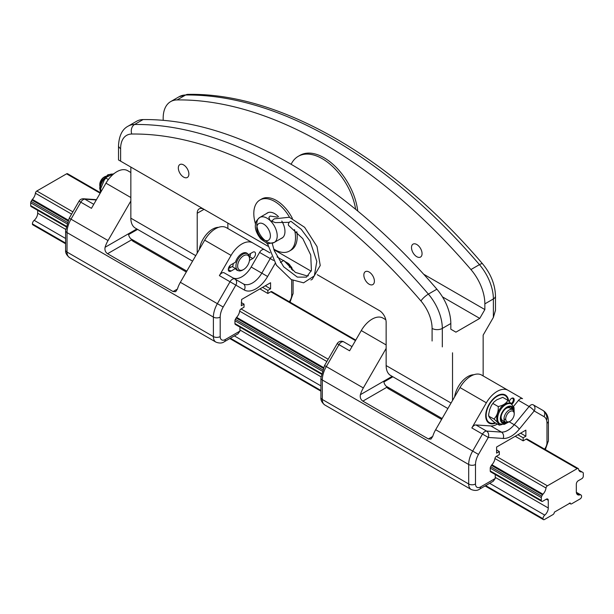 <?xml version="1.0" encoding="UTF-8"?>
<svg xmlns="http://www.w3.org/2000/svg" width="614" height="614" viewBox="0 0 614 614"><rect width="100%" height="100%" fill="white"/><g stroke="black" fill="none" stroke-linecap="round" stroke-linejoin="round"><path stroke-width="0.92" d="M100.466 192.712L67.594 173.731A2.019 1.167 120 0 0 66.588 173.831L36.809 191.023A2.019 1.167 120 0 0 35.405 193.218A7.13 4.114 -60 0 1 32.365 199.435A2.019 1.167 120 0 0 31.905 200.057L31.114 201.415A2.019 1.167 120 0 0 30.7 202.82L30.7 205.629A2.019 1.167 120 0 0 31.114 206.55L65.997 226.689M515.223 436.285L523.159 440.86L526.129 439.148A2.019 1.167 -60 0 1 527.134 439.048L578.196 468.528A2.019 1.167 120 0 0 577.191 468.628L547.412 485.82A2.019 1.167 120 0 0 546.007 488.015A7.13 4.114 -60 0 1 542.968 494.224A2.019 1.167 120 0 0 542.507 494.846L541.725 496.204A2.019 1.167 120 0 0 541.302 497.609L541.302 500.425A2.019 1.167 120 0 0 541.725 501.346A2.019 1.167 120 0 0 542.73 501.247L546.306 499.182A2.801 1.619 -60 0 1 547.703 499.044A2.801 1.619 -60 0 1 548.279 500.326L548.279 507.993A6.409 3.699 -60 0 1 544.771 515.123A3.216 1.857 120 0 0 543.006 518.7A2.019 1.167 120 0 0 543.421 519.621A2.019 1.167 120 0 0 544.434 519.521L552.938 514.609A2.019 1.167 120 0 0 554.365 512.145L570.237 502.981A2.019 1.167 120 0 0 570.652 503.902A2.019 1.167 120 0 0 571.665 503.802L580.176 498.89A2.019 1.167 120 0 0 581.596 496.419A3.216 1.857 120 0 0 580.928 494.945A3.216 1.857 120 0 0 579.831 494.876A6.409 3.699 -60 0 1 577.651 494.738A6.409 3.699 -60 0 1 576.323 491.806L576.323 484.139A2.801 1.619 -60 0 1 578.304 480.708L581.872 478.644A2.019 1.167 120 0 0 583.3 476.18L583.3 473.363A2.019 1.167 120 0 0 582.886 472.442L582.095 471.989A2.019 1.167 120 0 0 581.635 471.897A7.13 4.114 -60 0 1 580.015 471.583A7.13 4.114 -60 0 1 578.595 469.196A2.019 1.167 120 0 0 578.196 468.528M259.922 288.887L267.857 293.469L270.828 291.75A2.019 1.167 -60 0 1 271.833 291.65L355.767 340.102M582.095 471.989L578.825 470.101M541.725 501.346L490.663 471.867A2.019 1.167 -60 0 1 490.241 470.946L490.241 468.129A2.019 1.167 -60 0 1 490.663 466.724L491.446 465.366A2.019 1.167 -60 0 1 491.906 464.744A7.13 4.114 120 0 0 494.945 458.535A2.019 1.167 -60 0 1 496.35 456.34L499.328 454.621L499.328 451.551L496.603 449.978M321.299 374.087L235.362 324.468A2.019 1.167 -60 0 1 234.939 323.547L234.939 320.738A2.019 1.167 -60 0 1 235.362 319.334L236.144 317.968A2.019 1.167 -60 0 1 236.605 317.354A7.13 4.114 120 0 0 239.644 311.137A2.019 1.167 -60 0 1 241.049 308.942L244.027 307.223L244.027 304.153L241.302 302.579M37.677 210.341L37.677 213.204A6.409 3.699 -60 0 1 34.169 220.326A3.216 1.857 120 0 0 32.404 223.91A2.019 1.167 120 0 0 32.818 224.831L65.606 243.758M523.159 440.86L523.159 437.79L525.876 436.224L525.876 430.13L496.603 447.03L496.603 453.124L499.328 451.551M517.878 434.75L523.159 437.79M267.857 293.469L267.857 290.399L270.574 288.826L270.574 282.732L241.64 299.44L241.302 305.726L244.027 304.153M262.577 287.352L267.857 290.399M495.268 474.53L495.245 478.475L480.608 486.925A7.222 4.168 -60 0 1 475.497 483.978L475.497 464.491A14.444 8.335 -60 0 1 478.49 454.429L488.299 437.444L482.481 434.09L472.68 451.075L435.664 429.7L459.986 387.564A21.667 12.51 -60 0 1 481.652 375.062L508.031 390.289A21.667 12.51 120 0 0 486.365 402.799L471.844 427.95A4.812 2.778 120 0 1 475.911 424.949L486.549 431.089A4.812 2.778 120 0 0 482.481 434.09L471.844 427.95M239.967 327.132L239.944 331.076L237.948 333.855L224.31 341.729A4.812 2.778 60 0 0 225.3 339.527A7.222 4.168 -60 0 1 220.196 336.579L220.196 317.093A14.444 8.335 -60 0 1 223.189 307.031L235.837 285.119L230.027 281.765L217.379 303.677A19.257 11.121 120 0 0 213.388 317.093L213.388 336.579A12.034 6.946 120 0 0 215.882 342.09C219.351 343.441 222.161 343.318 224.31 341.729M520.603 433.177L525.876 436.224M186.817 271.119L130.882 238.831M480.608 486.925A4.812 2.778 60 0 1 479.611 489.128L493.249 481.253L495.245 478.475M392.891 376.789L383.911 381.969A4.812 2.778 60 0 0 386.567 386.567L386.912 387.234A6.616 3.822 -0 0 0 388.524 388.762L441.604 419.4M386.145 348.414L363.327 387.941A19.257 11.121 120 0 0 360.387 394.687C359.873 397.504 360.694 399.645 362.866 401.119L428.395 438.949L430.974 439.087L432.724 436.447A19.257 11.121 -60 0 1 435.664 429.7M483.157 375.929L483.157 335.106L493.372 317.415L495.483 310.3L495.483 295.994C495.114 284.497 490.824 273.783 482.596 263.851C392.377 157.867 279.976 92.553 187.861 94.379L179.165 96.697A36.103 20.845 60 0 1 185.62 95.001A7.222 5.61 -90.7 0 1 187.861 94.379M273.476 260.428L259.592 252.415A4.812 2.778 120 0 1 264.404 249.629L226.351 227.664A21.667 12.51 120 0 0 204.685 240.166L180.362 282.302A19.257 11.121 120 0 0 177.423 289.048L175.673 291.688L173.094 291.55L107.565 253.72C105.393 252.247 104.564 250.105 105.086 247.288L136.838 228.961M226.351 227.664L252.73 242.891A21.667 12.51 120 0 0 231.064 255.401L219.39 275.617A4.812 2.778 -60 0 1 224.21 272.839L234.847 278.979A4.812 3.93 120 0 1 235.837 285.119L244.265 289.977A23.347 13.477 120 0 0 267.612 276.5L275.202 263.36M130.843 201.016L108.026 240.542A19.257 11.121 120 0 0 105.086 247.288M96.459 199.642L83.542 198.775A4.812 3.784 93.9 0 1 84.878 199.189A4.812 2.778 -60 0 0 80.81 202.183L79.045 201.169L69.244 218.154L65.606 230.626A4.812 2.778 0 0 0 67.018 232.591A19.257 11.121 -60 0 1 71.001 219.167L80.81 202.183L91.448 208.33L105.969 183.172A21.667 12.51 -60 0 1 127.635 170.669L130.843 172.519L127.635 170.669M265.302 285.779L270.574 288.826M186.303 272.01L133.223 241.363A6.616 3.822 180 0 1 131.611 239.836L134.075 241.855M192.573 261.142L135.326 228.086A21.667 12.51 -60 0 1 130.843 218.17L130.843 167.069L204.025 209.328A9.624 5.557 -120 0 0 199.212 208.852A9.624 5.557 -120 0 0 197.217 213.258L197.217 253.098M389.376 389.253L386.567 386.567M442.118 418.518L386.191 386.229M317.261 274.704L379.337 310.538A9.624 5.557 60 0 1 386.145 322.335L386.145 365.568A21.667 12.51 120 0 0 390.627 375.484L447.882 408.54M511.439 398.478A3.009 1.735 -60 0 1 512.736 398.432A3.009 1.735 -60 0 1 513.197 400.865A3.009 1.735 -60 0 1 511.209 403.513M489.957 422.885A16.248 9.379 -60 0 1 488.268 422.555M504.424 394.564A16.248 9.379 -60 0 1 505.56 395.861M508.085 400.489A15.649 9.033 120 0 0 505.023 395.5A15.649 9.033 120 0 0 490.64 402.554A15.649 9.033 120 0 0 489.373 422.601L487.677 421.618A15.649 9.033 -60 0 1 487.14 421.258M502.743 394.234A15.649 9.033 -60 0 1 503.319 394.518L505.023 395.5M509.298 401.533A3.607 2.088 -60 0 1 511.662 398.34A3.607 2.088 -60 0 1 514.21 399.745A3.607 2.088 -60 0 1 511.777 404.166M495.69 423.077A16.248 9.379 -60 0 1 489.074 423.123A16.248 9.379 -60 0 1 489.074 404.357A16.248 9.379 -60 0 1 505.322 394.979A16.248 9.379 -60 0 1 508.607 400.919M497.401 424.067A18.535 10.699 -60 0 1 490.809 425.955L475.911 424.949M481.652 375.062L522.552 398.67A4.812 2.778 120 0 0 518.485 400.366L513.565 406.384M363.327 387.941L326.303 366.566L338.959 344.654L349.596 350.794L361.27 330.57A21.667 12.51 -60 0 1 382.936 318.067L385.815 319.725M242.929 231.785L245.73 233.404M289.271 222.329L275.325 222.613L270.137 220.549L268.848 217.44L270.122 216.044L277.428 217.164M183.601 164.913A7.46 4.306 60 0 1 188.475 171.483A7.46 4.306 60 0 1 187.331 177.461A7.46 4.306 60 0 1 179.871 173.156A7.46 4.306 60 0 1 179.871 164.544A7.46 4.306 60 0 1 183.601 164.913M369.121 272.017A7.46 4.306 60 0 1 373.995 278.595A7.46 4.306 60 0 1 372.851 284.574A7.46 4.306 60 0 1 365.391 280.268A7.46 4.306 60 0 1 365.391 271.649A7.46 4.306 60 0 1 369.121 272.017M163.178 120.329L163.178 118.134A36.103 20.845 60 0 1 170.661 101.609A36.103 20.845 60 0 1 177.116 99.921A457.33 264.043 60 0 1 470.93 269.554A36.103 20.845 60 0 1 484.86 303.861L484.86 309.556L479.757 318.397L455.926 332.159L450.822 329.211L450.822 323.509A36.103 20.845 60 0 0 436.884 289.202L428.38 294.114A457.33 264.043 -120 0 0 134.558 124.481A36.103 20.845 -120 0 0 128.111 126.177L136.615 121.265A36.103 20.845 60 0 1 143.07 119.569A457.33 264.043 60 0 1 436.884 289.202M423.683 274.235L484.86 309.556M416.783 244.502A7.46 4.306 -120 0 0 413.045 244.134A7.46 4.306 -120 0 0 413.045 252.753A7.46 4.306 -120 0 0 420.513 257.059A7.46 4.306 -120 0 0 421.657 251.08A7.46 4.306 -120 0 0 416.783 244.502M357.732 211.032A48.138 27.791 -120 0 0 354.639 197.547A48.138 27.791 -120 0 0 299.947 155.35L298.25 156.332A48.138 27.791 -120 0 0 291.12 164.291M452.526 352.797L452.526 400.497M454.629 396.851A19.019 10.975 -60 0 1 473.824 374.74M227.855 223.082L227.855 228.531M199.327 249.453A19.019 10.975 -60 0 1 218.523 227.341M118.517 159.955L118.517 145.648A7.222 4.168 -0 0 0 120.628 148.596L120.628 161.175L118.517 159.955L267.904 246.206M273.921 249.683L311.175 271.188M292.394 218.423A29.487 17.023 -120 0 0 261.618 199.02L259.922 200.003A29.487 17.023 -120 0 0 255.201 222.959A29.487 17.023 -120 0 0 255.531 224.064M273.706 249.038A29.487 17.023 -120 0 0 289.401 251.072L291.105 250.09A29.487 17.023 -120 0 0 296.815 231.678M442.464 296.869L479.757 318.397M289.578 217.325A29.487 17.023 -120 0 0 259.922 200.003M266.376 242.845A29.487 17.023 -120 0 0 267.42 243.935M289.401 251.072A29.487 17.023 -120 0 0 294.505 229.598M280.951 238.585A14.559 8.404 -120 0 0 281.941 238.148A14.559 8.404 -120 0 0 284.274 226.812A14.559 8.404 -120 0 0 281.795 221.078M278.572 216.796A14.559 8.404 -120 0 0 267.382 212.928A14.559 8.404 -120 0 0 266.507 213.572M355.659 209.336A48.138 27.791 -120 0 0 352.935 198.529A48.138 27.791 -120 0 0 298.25 156.332M280.383 262.485L283.729 260.436M288.918 225.729A2.41 1.397 -60.1 0 1 288.872 225.706A2.41 1.397 -60.1 0 1 288.841 222.943A2.41 1.397 -60.1 0 1 291.243 221.516L301.213 229.268L310.055 241.087L316.809 261.395L314.337 275.878L303.585 282.824L291.282 279.577L276.415 265.202L267.282 243.159M243.597 269.515L242.753 270.007A9.624 5.557 120 0 1 237.933 270.482A9.624 5.557 120 0 1 235.945 266.077A9.624 5.557 120 0 1 242.753 254.28A9.624 5.557 120 0 1 247.565 253.805A9.624 5.557 120 0 1 249.56 258.218L249.56 259.2A8.427 4.866 -60 0 1 243.597 269.515A8.427 4.866 -60 0 1 237.641 266.077A8.427 4.866 -60 0 1 243.597 255.754A8.427 4.866 -60 0 1 249.56 259.2M229.889 265.716A3.607 2.088 60 0 1 229.237 268.218L232.883 266.115L233.289 263.475M99.829 186.295A7.222 4.168 -60 0 1 99.783 185.497A7.222 4.168 -60 0 1 104.887 176.655L104.887 176.655A7.222 4.168 -60 0 1 105.6 176.302M104.887 176.655L104.035 177.147A6.017 3.477 120 0 0 99.783 184.515L99.783 185.497M249.391 256.583L249.66 256.429A3.607 2.088 -120 0 0 250.259 253.682M229.237 268.218A3.607 2.088 60 0 1 228.439 268.379M114.181 173.516L106.767 177.055L104.357 179.856L100.75 188.521L100.896 191.967M101.471 190.962L100.811 190.578M108.371 179.526L106.145 178.244M259.592 252.415L251.164 267.006A18.535 10.699 -60 0 1 232.668 277.72M232.629 277.705L234.847 278.979A4.812 2.778 120 0 0 230.027 281.765L219.39 275.617M248.547 254.672L252.791 252.224A3.853 2.226 -60 0 1 254.718 252.032A3.853 2.226 -60 0 1 255.309 255.117A3.853 2.226 -60 0 1 252.791 258.509L249.468 260.428M238.209 270.62A9.87 5.695 -60 0 1 236.966 270.198A9.87 5.695 -60 0 1 235.477 268.51L231.002 271.089A3.853 2.226 -60 0 1 229.083 271.281A3.853 2.226 -60 0 1 228.492 268.195A3.853 2.226 -60 0 1 231.002 264.795L235.477 262.216A9.87 5.695 -60 0 1 246.836 253.106A9.87 5.695 -60 0 1 247.818 253.973M137.59 229.39L128.61 234.571A4.812 2.778 -120 0 0 131.266 239.168M235.477 268.51L232.107 266.56M289.371 267.359A4.812 3.93 -60 0 0 287.697 263.076L284.136 261.027M283.269 260.528L277.067 256.944M271.618 256.782A4.812 2.778 120 0 0 270.229 258.555L261.802 273.146A18.535 10.699 -60 0 1 243.267 283.845L234.847 278.979M509.113 421.826L509.965 421.334L509.113 421.826A7.222 4.168 120 0 1 505.506 422.179A7.222 4.168 120 0 1 504.393 416.399A7.222 4.168 120 0 1 509.113 410.029A7.222 4.168 120 0 1 512.721 409.676A7.222 4.168 120 0 1 514.217 412.984L514.217 413.966A6.017 3.477 -60 0 1 509.965 421.334A6.017 3.477 -60 0 1 505.713 418.878A6.017 3.477 -60 0 1 509.965 411.51A6.017 3.477 -60 0 1 514.217 413.966M505.368 408.939A7.222 4.168 -60 0 1 506.22 408.364A7.222 4.168 -60 0 1 509.827 408.003L512.721 409.676M505.506 422.179L502.613 420.513A7.222 4.168 -60 0 1 501.185 416.177M489.373 422.601A15.649 9.033 120 0 0 495.176 422.777M505.007 421.895A8.665 5.004 -60 0 1 502.336 421.971M510.955 407.036A8.665 5.004 -60 0 1 512.229 409.384M504.294 404.434A11.436 6.6 -60 0 1 510.533 403.544L511.424 404.066A11.436 6.6 -60 0 0 505.192 404.948A11.436 6.6 -60 0 0 498.146 415.041A11.436 6.6 -60 0 0 499.996 423.867L499.098 423.353A11.436 6.6 -60 0 1 497.256 414.519A11.436 6.6 -60 0 1 504.294 404.434M505.905 422.371A8.665 5.004 -60 0 1 502.736 422.255A8.665 5.004 -60 0 1 501.339 415.563A8.665 5.004 -60 0 1 506.68 407.919A8.665 5.004 -60 0 1 511.401 407.243A8.665 5.004 -60 0 1 513.089 409.929M502.728 397.358L496.772 399.814L493.833 402.124L491.507 405.286L489.834 409.162L488.652 414.35L488.867 416.046C488.959 417.129 490.739 419.185 494.209 422.217L499.312 425.164C499.22 424.082 497.44 422.033 493.971 419.001C497.087 415.831 498.507 411.687 498.238 406.568C503.135 405.455 506.335 403.367 507.855 400.305L512.061 404.496M502.006 424.527L499.328 425.164M493.971 419.001L488.736 416.2L488.652 414.35M493.134 403.621L498.238 406.568M502.743 397.358L507.855 400.305M337.193 343.633L338.959 344.654A4.812 2.778 -60 0 1 343.771 341.868L352.006 346.626L343.771 341.868A4.812 4.812 0 0 0 337.193 343.633L324.545 365.545L326.303 366.566A19.257 11.121 -60 0 0 322.319 379.989L468.689 464.491L468.689 483.978A12.034 6.946 120 0 0 471.184 489.488C474.653 490.839 477.462 490.716 479.611 489.128M546.982 419.293A19.257 11.121 120 0 0 542.999 410.474L533.19 404.818A4.812 2.778 120 0 0 529.122 406.514L514.225 424.719A18.535 10.699 -60 0 1 501.446 432.095L486.549 431.089A4.812 3.784 93.9 0 1 488.299 437.444L503.196 438.45A23.347 13.477 120 0 0 519.29 429.155L534.188 410.95A4.812 1.074 -140.7 0 0 529.122 406.514L518.485 400.366M543.996 416.614A4.812 3.93 -60 0 0 542.999 410.474L533.19 404.818A4.812 3.93 120 0 1 534.188 410.95L543.996 416.614A14.444 8.335 -60 0 1 546.982 423.223L546.982 442.709A7.222 4.168 -60 0 1 544.572 449.11M100.166 193.218L66.588 173.831M577.191 468.628L526.129 439.148M355.468 340.616L270.828 291.75M581.635 471.897L578.925 470.332M548.279 500.326L546.306 499.182M66.12 226.082L30.7 205.629M541.302 500.425L490.241 470.946M321.421 373.473L234.939 323.547M66.78 223.649L30.7 202.82M541.302 497.609L490.241 468.129M322.081 371.048L234.939 320.738M67.264 222.283L31.114 201.415M541.725 496.204L490.663 466.724M322.565 369.682L235.362 319.334M67.878 220.825L31.905 200.057M542.507 494.846L491.446 465.366M323.179 368.216L236.144 317.968M68.2 220.127L32.365 199.435M542.968 494.224L491.906 464.744M323.501 367.517L236.605 317.354M71.577 214.109L35.405 193.218M546.007 488.015L494.945 458.535M326.878 361.5L239.644 311.137M72.882 211.845L36.809 191.023M547.412 485.82L496.35 456.34M328.183 359.244L241.049 308.942M579.831 494.876L576.439 492.919M548.279 507.993L495.245 477.37M320.953 376.75L239.944 329.979M65.652 229.352L37.677 213.204M544.771 515.123L489.68 483.318M320.907 385.876L234.379 335.919M65.606 238.478L34.169 220.326M543.006 518.7L485.697 485.613M320.907 390.473L230.396 338.214M65.606 243.075L32.404 223.91M291.681 279.8L291.681 295.311A7.222 4.168 -60 0 1 289.271 301.712M239.944 331.076L225.3 339.527M291.681 295.311A4.812 2.778 0 0 0 293.093 293.346L293.093 280.537M546.982 423.223A4.812 2.778 -0 0 0 548.394 421.258L548.394 440.745A4.812 2.778 0 0 1 546.982 442.709M220.196 336.579A4.812 2.778 180 0 1 213.388 336.579L67.018 252.07L67.018 232.591L213.388 317.093A4.812 2.778 180 0 0 220.196 317.093M386.912 387.234L362.866 401.119M392.139 376.359L360.387 394.687M177.116 99.921L185.62 95.001A457.33 264.043 60 0 1 479.442 264.642A7.222 1.819 -40.6 0 1 482.596 263.851M470.93 269.554L479.442 264.642A36.103 20.845 60 0 1 493.372 298.941A7.222 4.168 0 0 0 495.483 295.994M484.86 303.861L493.372 298.941L493.372 317.415M173.094 291.55L177.423 289.048M223.189 307.031L180.362 282.302M204.685 240.166L231.064 255.401M69.244 218.154L108.026 240.542M105.969 183.172L130.843 197.539M478.49 454.429L472.68 451.075A19.257 11.121 120 0 0 468.689 464.491A4.812 2.778 180 0 0 475.497 464.491M459.986 387.564L486.365 402.799M432.724 436.447L428.395 438.949M130.843 218.17L195.751 255.647M264.404 249.629L269.953 252.838M361.27 330.57L386.145 344.93M274.22 242.469A14.444 8.335 -120 0 0 270.137 220.549A14.444 8.335 -120 0 0 259.783 217.456C256.713 220.119 255.286 222.375 255.508 224.21C254.695 228.469 256.445 233.358 260.766 238.884C265.916 242.799 268.679 244.334 269.039 243.512L274.22 242.469L282.816 237.511M270.137 220.549A14.444 8.335 -120 0 0 257.02 226.681A14.444 8.335 -120 0 0 273.852 242.66A14.444 8.335 -120 0 0 270.137 220.549M143.07 119.569L134.558 124.481A7.222 5.61 89.3 0 0 131.772 134.021A450.108 259.875 60 0 1 420.951 300.975A28.881 16.678 60 0 1 432.095 328.421L432.095 341M442.31 346.895L442.31 328.421A36.103 20.845 -120 0 0 428.38 294.114A7.222 1.819 139.4 0 0 420.951 300.975M432.095 328.421A7.222 4.168 180 0 0 442.31 328.421L450.822 323.509M197.217 213.258L204.025 209.328M120.628 148.596A28.881 16.678 60 0 1 131.772 134.021M386.145 365.568L451.052 403.045M270.076 238.078A9.624 5.557 60 0 1 261.51 238.201A9.624 5.557 60 0 1 257.12 225.775A9.624 5.557 60 0 1 265.685 225.653A9.624 5.557 60 0 1 270.076 238.078M112.162 174.084A11.436 6.6 120 0 0 108.808 174.898A11.436 6.6 120 0 0 100.742 192.22M267.612 276.5L251.164 267.006M93.765 204.316L84.878 199.189L96.283 199.957M107.565 253.72L131.611 239.836M231.002 271.089L228.285 269.515M252.791 258.509L249.422 256.568M69.512 257.581A12.034 6.946 -60 0 1 67.018 252.07A4.812 2.778 -0 0 1 65.606 250.105C65.299 252.761 66.604 255.247 69.512 257.581L215.882 342.09M292.74 270.444L291.673 267.366L287.697 263.076A19.257 11.121 120 0 1 291.489 269.377M244.265 289.977A4.812 3.93 -60 0 0 243.267 283.845L243.267 283.845M507.072 422.509A9.509 5.488 -60 0 1 500.349 418.878A9.509 5.488 -60 0 1 506.642 407.251A9.509 5.488 -60 0 1 513.795 410.873M504.01 418.817L505.806 419.853M509.167 421.795L514.225 424.719A4.812 1.074 -140.7 0 1 519.29 429.155M490.809 425.955L501.446 432.095A4.812 3.784 -86.1 0 1 503.196 438.45M475.497 483.978A4.812 2.778 180 0 1 468.689 483.978L322.319 399.468L322.319 379.989A4.812 2.778 -0 0 1 320.907 378.017L320.907 397.504A4.812 2.778 -0 0 0 322.319 399.468A12.034 6.946 -60 0 0 324.814 404.979C321.905 402.646 320.6 400.159 320.907 397.504M542.999 410.474L542.999 410.474C546.521 412.662 548.325 416.254 548.394 421.258M570.652 503.902L569.37 503.158M580.928 494.945L576.346 492.298M543.421 519.621L485.106 485.958M320.907 391.156L229.805 338.56M268.372 212.49L259.783 217.456M179.165 96.697L170.661 101.609M271.334 221.477L274.159 218.876L289.332 217.249L304.644 227.326L317.016 246.536L320.232 265.501L312.181 279.393L310.884 279.984M283.722 260.42L295.395 272.401L307.315 275.978L308.435 275.732M288.872 225.706L302.802 238.662L310.722 254.987L311.413 270.429L306.463 277.137L297.329 277.106L283.63 266.76L274.266 250.642L272.202 243.297M235.999 269.369L237.933 270.482M245.631 252.692L247.565 253.805M112.37 174.008L107.857 174.798L101.84 180.861L99.652 187.984L100.619 192.443M100.589 190.931L100.75 188.521M104.357 179.856L106.767 177.055M83.542 198.775A4.812 4.812 0 0 0 79.045 201.169M290.061 302.172L293.093 293.346M499.996 423.867L504.263 424.381L508.4 422.179M514.171 412.186L514.01 407.527L511.424 404.066M491.507 405.286L493.833 402.124M545.362 449.571L548.394 440.745M471.184 489.488L324.814 404.979M320.907 378.017L324.545 365.545M118.517 145.648C119.055 135.725 122.255 129.232 128.111 126.177M65.606 230.626L65.606 250.105"/></g></svg>
